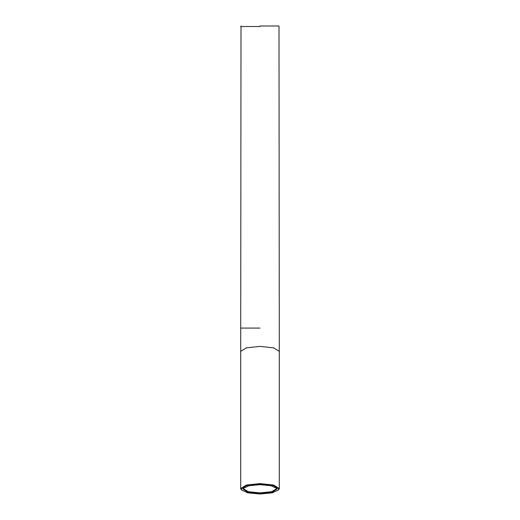 <?xml version="1.0" encoding="UTF-8"?>
<svg xmlns="http://www.w3.org/2000/svg" width="520" height="520" viewBox="0 0 520 520"><rect width="100%" height="100%" fill="white"/><g stroke="black" fill="none" stroke-linecap="round" stroke-linejoin="round"><path stroke-width="0.78" d="M260 493.487L272.038 492.2L277.024 489.079L276.815 488.397L270.927 485.706L260 484.673L249.073 485.706L243.185 488.397L242.977 489.079L247.962 492.2L260 493.487M276.647 488.156L276.725 488.585L271.83 491.647L260 492.915L248.17 491.647L243.275 488.585L243.353 488.156M260 494L247.8 492.85L241.228 489.84L241 489.079L246.565 485.602L260 484.166L273.436 485.602L279 489.079L278.772 489.84L272.2 492.85L260 494M278.772 489.84L279.298 488.585L273.65 485.05L260 483.587L246.35 485.05L240.702 488.585L241.228 489.84M260 26L279 26L260 26M260 26.514L240.702 26.514L260 26.514M240.702 488.585L240.702 351.397L246.35 347.867L260 346.404L273.65 347.867L279.298 351.397L279.298 488.585M260 328.088L240.702 328.088L260 328.088M279 26L279.298 351.397M241 26L240.702 351.397"/></g></svg>
